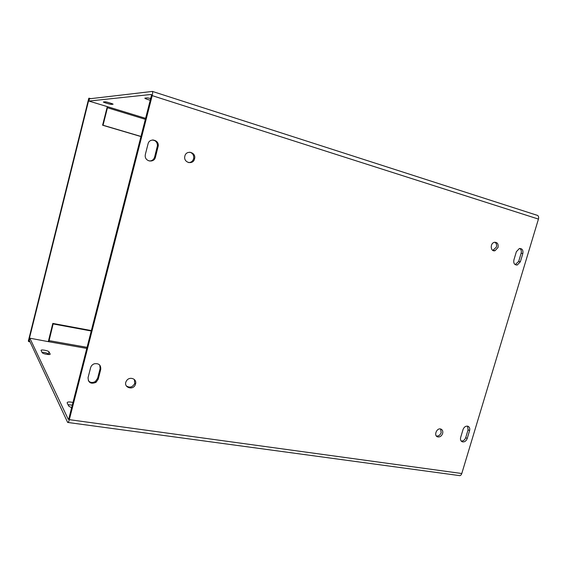 <?xml version="1.0" encoding="UTF-8"?>
<svg xmlns="http://www.w3.org/2000/svg" width="567" height="567" viewBox="0 0 567 567"><rect width="100%" height="100%" fill="white"/><g stroke="black" fill="none" stroke-linecap="round" stroke-linejoin="round"><path stroke-width="0.85" d="M103.421 101.947L105.093 101.798C106.164 101.706 114.279 104.229 112.989 104.243L111.252 104.371C110.225 104.463 102.223 101.989 103.421 101.947M42.142 352.61L41.115 350.534C40.285 349.208 48.344 350.555 48.996 351.845L50.123 353.964C51.03 355.325 42.851 353.985 42.171 352.66L42.142 352.61M48.684 354.545L48.436 354.077C47.174 353.05 45.006 352.426 41.944 352.206M150.22 100.274C146.343 99.126 144.564 98.41 144.89 98.119L147.455 97.885L150.68 98.495M72.278 405.164L68.019 404.668M71.626 407.73L68.756 406.149L67.154 402.931C67.197 401.819 69.131 401.656 72.973 402.457M98.204 379.217L95.979 382.356C90.848 384.32 88.211 382.732 88.076 377.587L90.621 367.671C91.174 365.793 92.4 364.496 94.306 363.787C98.828 363.149 100.976 365.006 100.742 369.351L98.204 379.217L97.609 378.324L100.146 368.493L99.749 365.07M88.339 380.741C90.344 382.782 92.697 383.023 95.398 381.456L97.609 378.324M467.215 438.511C466.18 441.069 464.571 442.182 462.396 441.849C460.73 441.14 460.149 439.673 460.659 437.462L463.033 429.538C464.026 427.057 465.585 425.937 467.711 426.171C469.476 426.845 470.1 428.326 469.582 430.629L467.215 438.511L465.72 437.632L468.087 429.765L467.527 426.136M461.169 441.02C463.26 441.169 464.777 440.042 465.72 437.632M145.372 154.309L148.044 143.898C149.334 137.795 158.852 139.532 158.271 145.719L155.436 157.194C154.217 163.034 145.053 161.822 145.202 155.79L145.372 154.309M149.128 160.95C151.892 161.035 153.728 159.738 154.628 157.059L157.456 145.62C157.357 142.608 155.89 140.722 153.062 139.964M515.19 264.654L518.685 261.394L521.137 253.222C521.654 251.082 521.201 249.487 519.776 248.452M522.817 253.598L520.35 261.798L517.253 265.009C514.489 265.037 513.369 263.35 513.9 259.948L516.367 251.713L519.337 248.53C522.186 248.417 523.348 250.104 522.817 253.598L521.137 253.222M107.291 106.688L102.592 125.215L140.949 136.555M152.551 139.985L154.911 140.68M140.977 136.449L103.045 125.236L107.439 107.744L107.872 106.794L145.606 118.347M152.87 139.964L154.493 140.446M436.406 436.044C438.596 436.271 440.19 435.13 441.183 432.628L440.609 428.985M442.629 433.514C441.573 436.122 439.914 437.249 437.653 436.888C433.486 435.789 436.696 427.638 440.757 429.021C442.515 429.736 443.139 431.232 442.629 433.514M492.815 250.408L496.387 247.106C496.912 244.901 496.416 243.271 494.899 242.215M498.024 247.474L495.048 250.685C490.568 252.131 489.753 243.477 494.268 242.336C497.287 242.13 498.535 243.838 498.024 247.474M126.221 385.822C129.694 388.09 132.529 387.296 134.74 383.441L134.386 379.521M135.556 383.958L135.442 384.334C133.245 391.244 122.373 387.126 126.476 380.889C129.269 376.02 137.2 378.735 135.556 383.958M188.485 162.573C191.051 162.559 192.766 161.283 193.616 158.732L193.645 158.647C194.098 155.379 192.837 153.225 189.846 152.183M194.545 158.873C193.156 165.231 183.347 162.8 184.799 156.414C185.891 149.518 196.451 152.133 194.566 158.788L194.545 158.873M103.045 125.236L102.592 125.215M91.237 331L53.121 323.927L52.809 323.417L48.344 341.44M53.121 323.927L48.84 341.745L29.845 338.187L68.316 419.41L68.841 418.623L151.389 95.717L151.389 94.434L88.906 101.061L107.865 106.794M91.344 330.575L52.809 323.417M29.845 338.187L29.314 340.32L67.65 422.436C68.139 422.84 68.699 421.912 69.33 419.658L152.197 95.632C152.721 93.442 152.799 92.038 152.431 91.422L89.466 98.807L88.906 101.061M537.027 215.226L537.601 215.432C538.593 216.14 538.877 217.359 538.437 219.089L461.786 473.516C461.134 475.295 460.177 475.961 458.923 475.522L68.075 422.493M89.21 98.204L88.792 98.261L28.35 341.015L28.605 341.568L89.21 98.204L90.692 98.665M30.008 341.816L28.605 341.568M111.508 103.492L111.288 104.371M50.031 354.318L50.123 353.964M48.457 354.113L49.017 351.88M100.742 369.351L100.146 368.493M469.582 430.629L468.087 429.765M158.101 146.839L157.286 146.74M155.436 157.194L154.628 157.059M520.35 261.798L518.685 261.394M145.35 119.332L107.439 107.744M48.932 340.611L87.063 347.344M86.786 348.414L48.833 341.738M69.33 419.658L461.786 473.516M538.437 219.089L152.197 95.632M111.479 103.477L111.252 104.371M48.996 351.845L48.436 354.077M95.979 382.356L95.398 381.456M462.396 441.849L461.347 441.218M157.456 145.62L158.271 145.719M517.253 265.009L515.587 264.598M437.653 436.888L436.533 436.193M495.048 250.685L493.418 250.309M135.442 384.334L134.74 383.441M194.566 158.788L193.645 158.647M537.601 215.432L152.431 91.422"/></g></svg>
